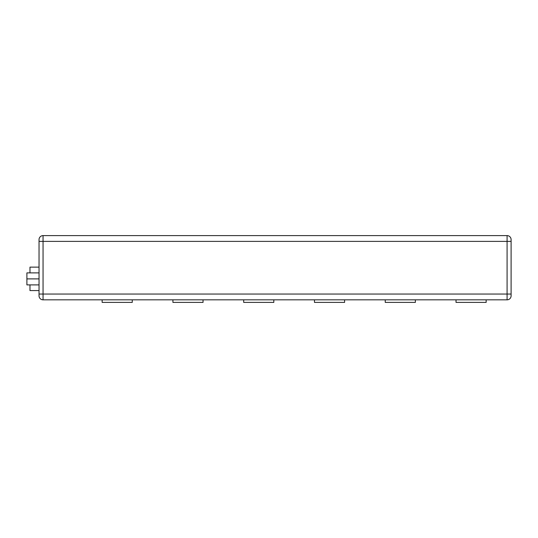 <?xml version="1.0" encoding="UTF-8"?>
<svg xmlns="http://www.w3.org/2000/svg" width="538" height="538" viewBox="0 0 538 538"><rect width="100%" height="100%" fill="white"/><g stroke="black" fill="none" stroke-linecap="round" stroke-linejoin="round"><path stroke-width="0.81" d="M486.15 299.827L486.15 302.396L456.029 302.396L456.029 299.827M415.37 299.827L415.37 302.396L385.248 302.396L385.248 299.827M344.596 299.827L344.596 302.396L314.474 302.396L314.474 299.827M273.815 299.827L273.815 302.396L243.694 302.396L243.694 299.827M203.041 299.827L203.041 302.396L172.92 302.396L172.92 299.827M132.261 299.827L132.261 302.396L102.139 302.396L102.139 299.827M507.085 299.827L507.085 235.604A4.015 4.015 0 0 1 511.1 239.618L511.1 295.813A4.015 4.015 0 0 1 507.085 299.827L43.053 299.827A4.015 4.015 0 0 1 39.039 295.813L39.039 239.618A4.015 4.015 0 0 1 43.053 235.604L43.053 299.827M39.039 284.898L26.9 284.898L26.9 272.887L39.039 272.887M507.085 235.604L43.053 235.604M29.98 284.898L29.98 290.581L39.039 290.581M29.98 272.887L29.98 267.137L39.039 267.137M26.9 278.892L39.039 278.892M511.1 241.38L39.039 241.38M511.1 294.051L39.039 294.051"/></g></svg>
